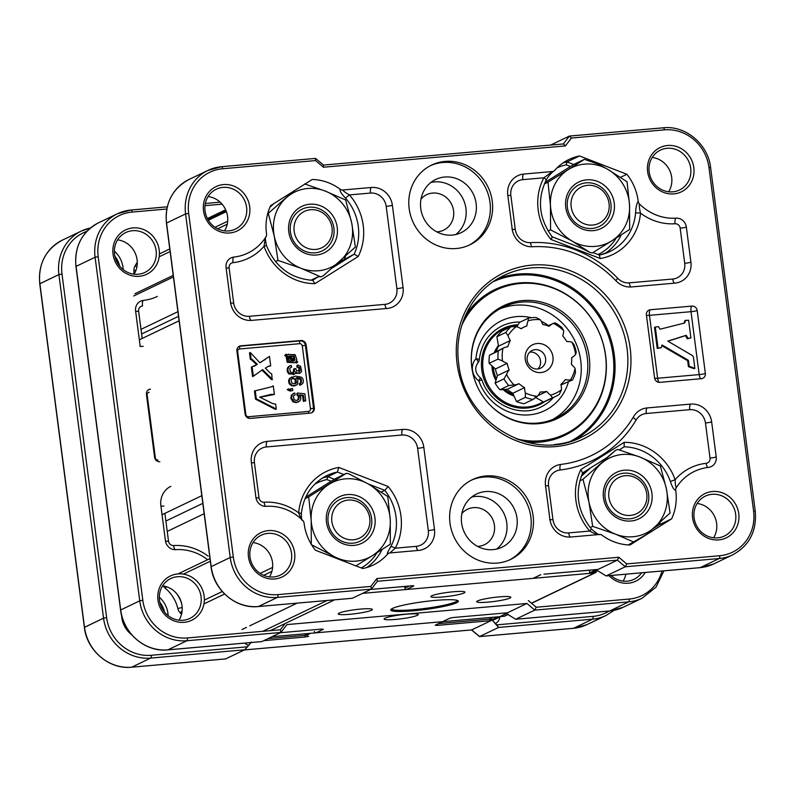 <?xml version="1.0" encoding="UTF-8"?>
<svg xmlns="http://www.w3.org/2000/svg" width="795" height="795" viewBox="0 0 795 795"><rect width="100%" height="100%" fill="white"/><g stroke="black" fill="none" stroke-linecap="round" stroke-linejoin="round"><path stroke-width="1.19" d="M248.626 645.272L244.691 649.793L225.661 658.906L131.712 667.184A44.222 41.39 -115.6 0 1 84.499 627.285L39.879 283.696A44.222 41.39 -115.6 0 1 62.328 240.15L81.358 231.037A44.222 41.39 64.4 0 0 58.91 274.583L39.75 283.805C38.14 263.861 45.663 249.302 62.328 240.15L81.358 231.037A44.222 41.39 64.4 0 0 58.91 274.583L39.879 283.696A44.222 41.39 -115.6 0 1 62.328 240.15C45.663 249.302 38.14 263.861 39.75 283.805L84.379 627.394L39.879 283.696L84.379 627.394L103.539 618.172A44.222 41.39 64.4 0 0 150.742 658.071L131.712 667.184A44.222 41.39 -115.6 0 1 84.499 627.285L103.539 618.172L58.91 274.583L62 274.007L58.91 274.583L103.539 618.172A44.222 41.39 64.4 0 0 150.742 658.071L131.712 667.184A2.455 0.815 -95 0 1 131.612 667.204A2.455 0.815 -95 0 0 131.712 667.184L225.661 658.906L244.691 649.793L150.742 658.071A2.455 0.815 85 0 0 151.209 655.279A2.455 0.815 85 0 1 150.742 658.071L244.691 649.793L247.464 646.802L151.209 655.279A41.767 39.094 64.4 0 1 106.619 617.596L62 274.007A41.767 39.094 64.4 0 1 86.854 231.365A41.767 39.094 64.4 0 0 62 274.007L106.619 617.596L103.539 618.172L106.619 617.596A41.767 39.094 64.4 0 0 151.209 655.279L247.464 646.802L251.409 642.052L248.626 645.272A8.844 8.278 64.4 0 1 244.701 643.105A8.844 8.278 64.4 0 0 248.626 645.272M123.016 267.408A24.566 22.995 64.4 0 0 114.381 251.19A24.566 22.995 64.4 0 1 123.016 267.408A24.566 22.995 64.4 0 1 123.205 269.624A24.566 22.995 64.4 0 0 123.016 267.408M167.954 613.422A24.566 22.995 64.4 0 0 159.318 597.204A24.566 22.995 64.4 0 1 167.954 613.422A24.566 22.995 64.4 0 1 168.142 615.638A24.566 22.995 64.4 0 0 167.954 613.422M121.605 615.499A24.566 22.995 64.4 0 0 131.602 634.678A24.566 22.995 64.4 0 1 121.605 615.499M612.259 576.544A24.566 22.995 64.4 0 0 612.19 575.401A24.566 22.995 64.4 0 1 612.259 576.544M506.445 613.531L493.427 619.762A4.909 4.601 64.4 0 0 494.917 619.355A4.909 4.601 64.4 0 1 493.427 619.762L492.761 619.822L493.427 619.762A3.935 1.302 85 0 0 492.801 620.806L492.761 619.822L499.32 616.681L491.986 620.199L492.761 619.822L492.801 620.806L496.766 624.85L593.02 616.383A41.767 39.094 64.4 0 0 609.169 611.027A41.767 39.094 64.4 0 1 593.02 616.383L496.766 624.85L498.604 627.444L479.484 636.586L573.424 628.318L586.958 624.622L605.999 615.509L614.068 610.341L605.999 615.509A44.222 41.39 64.4 0 1 592.553 619.176L498.604 627.444L479.484 636.586L471.544 629.938L479.484 636.586L573.424 628.318A2.455 0.815 -95 0 0 573.523 628.288L592.553 619.176A2.455 0.815 -95 0 0 593.02 616.383A2.455 0.815 -95 0 1 592.553 619.176A44.222 41.39 64.4 0 0 605.999 615.509L586.958 624.622L573.424 628.318A2.455 0.815 -95 0 0 573.523 628.288A44.222 41.39 -115.6 0 0 586.958 624.622A44.222 41.39 -115.6 0 1 573.523 628.288L592.553 619.176L498.604 627.444L492.801 620.806A3.935 1.302 85 0 1 493.427 619.762L499.985 616.632A4.909 4.601 64.4 0 0 501.476 616.224A4.909 4.601 -115.6 0 1 499.985 616.632L499.32 616.681L499.985 616.632A4.909 4.601 64.4 0 0 501.476 616.224M491.986 620.199L471.703 629.908L244.443 649.913L471.614 629.938L491.181 620.587L489.65 620.766L489.929 619.096L490.694 618.977L491.181 620.587L489.65 620.766L489.929 619.096L491.857 619.683L497.829 616.821L491.857 619.683A1.471 1.381 64.4 0 0 491.986 620.199L491.181 620.587L490.694 618.977L491.857 619.683A1.471 1.381 64.4 0 0 491.986 620.199M442.994 621.561A1.471 1.381 -115.6 0 1 442.547 621.68A1.471 1.381 64.4 0 0 442.994 621.561A1.471 1.381 -115.6 0 1 442.547 621.68L435.213 625.198A1.471 1.381 -115.6 0 0 435.66 625.069L442.785 621.66L435.66 625.069A1.471 1.381 -115.6 0 1 435.213 625.198L437.051 625.397L437.369 624.254L437.051 625.397L435.213 625.198L442.547 621.68L316.022 632.82A1.471 1.381 -115.6 0 1 314.442 631.449A1.471 1.381 64.4 0 0 316.022 632.82A1.471 1.381 -115.6 0 1 314.442 631.449M119.588 266.037A22.111 20.7 64.4 0 0 114.907 256.258A22.111 20.7 64.4 0 1 119.588 266.037M164.525 612.051A22.111 20.7 64.4 0 0 159.845 602.272A22.111 20.7 64.4 0 1 164.525 612.051M305.26 635.354L310.567 633.307L307.109 634.957A1.471 1.381 64.4 0 0 308.689 636.338L304.982 637.024L305.26 635.354L307.109 634.957A1.471 1.381 64.4 0 0 308.689 636.338L304.982 637.024L305.26 635.354A28.004 26.215 -115.6 0 0 305.071 633.784A28.004 26.215 -115.6 0 1 305.26 635.354L268.014 638.624L305.26 635.354M509.933 598.069A17.202 2.007 172.6 0 0 510.678 597.065A17.202 2.007 172.6 0 0 493.516 597.502A17.202 2.007 172.6 0 0 476.811 601.457A17.202 2.007 172.6 0 0 490.147 601.934A17.202 2.007 172.6 0 0 509.933 598.069A17.202 2.007 172.6 0 0 510.678 597.065A17.202 2.007 172.6 0 0 493.516 597.502A17.202 2.007 172.6 0 0 476.811 601.457A17.202 2.007 172.6 0 0 490.147 601.934A17.202 2.007 172.6 0 0 509.933 598.069M417.286 615.37A17.202 2.007 172.6 0 0 418.031 614.366A17.202 2.007 172.6 0 0 400.869 614.803A17.202 2.007 172.6 0 0 384.164 618.758A17.202 2.007 172.6 0 0 397.5 619.235A17.202 2.007 172.6 0 0 417.286 615.37A17.202 2.007 172.6 0 0 418.031 614.366A17.202 2.007 172.6 0 0 400.869 614.803A17.202 2.007 172.6 0 0 384.164 618.758A17.202 2.007 172.6 0 0 397.5 619.235A17.202 2.007 172.6 0 0 417.286 615.37M464.081 592.961A17.202 2.007 172.6 0 0 464.837 591.957A17.202 2.007 172.6 0 0 447.665 592.394A17.202 2.007 172.6 0 0 430.96 596.349A17.202 2.007 172.6 0 0 444.306 596.826A17.202 2.007 172.6 0 0 464.081 592.961A17.202 2.007 172.6 0 0 464.837 591.957A17.202 2.007 172.6 0 0 447.665 592.394A17.202 2.007 172.6 0 0 430.96 596.349A17.202 2.007 172.6 0 0 444.306 596.826A17.202 2.007 172.6 0 0 464.081 592.961M371.434 610.262A17.202 2.007 172.6 0 0 372.179 609.258A17.202 2.007 172.6 0 0 355.017 609.695A17.202 2.007 172.6 0 0 338.312 613.651A17.202 2.007 172.6 0 0 351.648 614.128A17.202 2.007 172.6 0 0 371.434 610.262A17.202 2.007 172.6 0 0 372.179 609.258A17.202 2.007 172.6 0 0 355.017 609.695A17.202 2.007 172.6 0 0 338.312 613.651A17.202 2.007 172.6 0 0 351.648 614.128A17.202 2.007 172.6 0 0 371.434 610.262M504.159 616.264L272.059 636.696L504.159 616.264A2.455 2.296 -115.6 0 0 504.904 616.055A2.455 2.296 -115.6 0 1 504.159 616.264L508.243 614.306L504.159 616.264M594.64 572.937L362.54 593.368L594.64 572.937L531.438 603.196L594.64 572.937A2.455 2.296 -115.6 0 0 595.385 572.728A2.455 2.296 -115.6 0 1 594.64 572.937M596.648 570.8A2.455 2.296 -115.6 0 1 595.385 572.728A2.455 2.296 -115.6 0 0 596.648 570.8A9.838 9.212 64.4 0 1 596.657 570.641A9.838 9.212 64.4 0 0 596.648 570.8M543.015 401.823A41.38 38.726 -115.6 0 1 483.052 369.665A41.38 38.726 -115.6 0 1 516.641 325.493A41.38 38.726 -115.6 0 1 517.485 325.423M545.012 401.445A42.224 39.521 -115.6 0 1 484.304 380.01A42.224 39.521 -115.6 0 1 516.064 324.877A42.224 39.521 -115.6 0 1 517.873 324.757M628.348 544.933L646.265 534.638L670.076 513.014L666.409 488.925L660.367 465.969L639.776 456.986L617.745 449.423L615.529 450.358L582.964 479.325L589.006 502.281L592.682 526.37L590.188 527.562M634.102 542.18L615.648 534.22A41.767 39.094 64.4 0 0 654.345 527.542A41.767 39.094 64.4 0 0 666.409 488.925A41.767 39.094 64.4 0 0 639.776 456.986A41.767 39.094 64.4 0 0 601.07 463.664A41.767 39.094 64.4 0 0 589.006 502.281A41.767 39.094 64.4 0 0 615.648 534.22L592.682 526.37M582.964 479.325L579.803 480.846M293.911 190.85L268.263 213.358L274.305 236.304L277.972 260.392L275.477 261.585M310.944 280.247L318.318 276.72L320.763 276.859L323.187 275.835L355.375 247.036L351.698 222.948L345.656 200.002L325.066 191.009A41.767 39.094 64.4 0 0 286.369 197.687A41.767 39.094 64.4 0 0 274.305 236.304A41.767 39.094 64.4 0 0 300.937 268.243L277.972 260.392M320.763 276.859L300.937 268.243A41.767 39.094 64.4 0 0 339.634 261.565A41.767 39.094 64.4 0 0 351.698 222.948A41.767 39.094 64.4 0 0 325.066 191.009L304.704 183.963M318.934 210.943A20.153 18.861 64.4 0 0 294.438 232.796A20.153 18.861 64.4 0 0 325.96 244.989A20.153 18.861 64.4 0 0 318.934 210.943M318.845 208.628A23.154 21.664 64.4 0 0 290.712 233.73A23.154 21.664 64.4 0 0 326.924 247.732A23.154 21.664 64.4 0 0 318.845 208.628M340.18 189.25A3.935 3.677 64.4 0 0 342.744 189.995C343.42 191.128 345.636 192.768 349.393 194.914L345.447 198.054C341.313 193.692 339.564 190.75 340.18 189.25A50.363 47.143 64.4 0 0 312.236 179.491L270.628 205.637A50.363 47.143 64.4 0 0 266.554 234.137A3.935 3.677 64.4 0 1 266.027 236.751A49.131 45.991 -115.6 0 1 247.821 253.098A49.131 45.991 -115.6 0 1 233.849 257.083A4.909 1.64 83.7 0 0 233.014 262.658A54.05 50.592 64.4 0 0 264.029 246.261A54.299 50.82 64.4 0 0 314.949 283.666L312.723 280.327C290.791 278.697 275.378 267.11 266.484 245.546C265.311 240.03 265.083 237.178 265.769 236.98M338.451 262.618L354.123 254.221L358.267 256.437A54.299 50.82 64.4 0 0 349.393 194.914L370.46 193.056A4.909 1.63 -95 0 1 371.394 187.471L342.744 189.995M589.811 252.363L592.235 252.969L611.703 240.885A41.767 39.094 64.4 0 0 629.541 205.03A41.767 39.094 64.4 0 0 607.827 169.395A41.767 39.094 64.4 0 0 568.286 169.603L547.984 182.184L550.458 205.458A41.767 39.094 64.4 0 0 572.171 241.094L589.811 252.363L580.589 247.772L552.157 236.801C538.97 218.575 536.943 199.714 546.105 180.236L546.105 180.236A3.935 1.143 -152 0 0 543.879 177.792L552.386 171.541A3.935 3.677 64.4 0 0 554.701 170.359A50.363 47.143 64.4 0 1 569.031 159.447A50.363 47.143 64.4 0 1 579.505 155.959L567.024 161.932L566.169 164.823A47.909 44.838 64.4 0 0 556.967 167.944M551.859 236.811C552.485 236.662 552.197 237.546 550.995 239.474L600.334 258.544A54.299 50.82 64.4 0 0 640.502 213.12A54.05 50.592 64.4 0 0 675.015 223.753A4.909 1.62 -93.8 0 1 676.048 218.158A49.131 45.991 -115.6 0 1 639.379 203.888C639.14 206.054 639.518 209.135 640.502 213.12A3.935 0.735 4.9 0 0 635.543 213.179C635.861 207.396 636.745 203.47 638.186 201.423A3.935 3.677 64.4 0 0 639.379 203.888M599.48 255.076A50.363 47.143 64.4 0 0 609.715 251.637L599.559 255.106L592.921 252.542M599.241 255.125L600.334 258.544M346.282 473.323L308.689 496.935L311.173 520.198L311.282 544.595L332.876 555.844A41.767 39.094 64.4 0 0 372.418 555.625L390.355 544.178L390.256 519.781L387.771 496.517L368.542 484.135L348.896 473.83L346.282 473.323L334.516 479.147L305.717 497.173M381.272 492.045L384.79 490.366L388.149 486.51L338.819 467.44A54.299 50.82 64.4 0 0 298.652 512.855A3.935 0.735 4.9 0 1 301.315 513.789L301.315 513.789A3.935 0.735 4.9 0 1 301.116 513.997M334.367 479.246L327.739 476.682L337.408 472.051L338.819 467.44M265.361 237.785L264.029 246.261L266.484 245.546M306.154 344.951A4.909 4.601 64.4 0 0 300.917 340.518L240.895 345.805A4.909 4.601 64.4 0 0 236.91 351.042L245.079 413.957A4.909 4.601 64.4 0 0 250.326 418.389L310.338 413.102A4.909 4.601 64.4 0 0 314.333 407.865L306.154 344.951L305.379 345.328A4.909 4.601 64.4 0 0 300.132 340.886L300.917 340.518M620.557 177.305L626.887 174.274L579.505 155.959M638.186 201.423A50.363 47.143 64.4 0 0 626.887 174.274M538.503 423.685A62.487 58.492 64.4 0 0 588.986 355.266A62.487 58.492 64.4 0 0 519.284 300.967A62.487 58.492 64.4 0 0 472.657 372.378A62.487 58.492 64.4 0 0 486.252 400.779A62.487 58.492 64.4 0 0 538.503 423.685M461.806 325.334A79.848 74.73 -115.6 0 1 496.03 290.125A79.848 74.73 -115.6 0 1 520.298 283.497A79.848 74.73 -115.6 0 1 602.749 342.416A79.848 74.73 -115.6 0 1 564.997 434.149A79.848 74.73 -115.6 0 1 516.114 438.731M545.917 180.405A3.935 1.143 -152 0 0 546.105 180.236C549.067 174.622 553.509 171.273 553.678 171.163M552.386 171.541L523.736 174.065A19.656 18.394 64.4 0 0 517.764 175.695A19.656 18.394 64.4 0 0 507.786 195.043L512.199 228.98A19.656 18.394 64.4 0 0 532.62 246.748A110.555 103.479 -115.6 0 1 616.095 280.913A19.656 18.394 64.4 0 0 631.488 286.945L674.955 283.119A19.656 18.394 64.4 0 0 680.927 281.49A19.656 18.394 64.4 0 0 690.905 262.131L686.343 227.032A9.828 9.202 64.4 0 0 676.048 218.158M683.919 323.187L684.942 320.574L688.619 320.226L690.915 337.895L688.092 338.402L686.214 335.281L667.78 341.115L692.087 355.365A2.693 2.524 -115.6 0 1 693.449 357.452L694.87 368.343L689.215 366.266L688.5 360.771A0.855 0.795 64.4 0 0 688.063 360.115L662.016 344.96L661.192 347.773L658.012 348.051L655.279 327.023L658.449 326.646L659.969 329.229L684.624 323.009L685.727 320.196M690.915 337.895L687.307 338.779L685.439 335.659L667.919 341.194M694.87 368.343L694.085 368.711L688.43 366.644L687.715 361.149A0.855 0.795 64.4 0 0 687.287 360.493L661.808 345.666M661.192 347.773L657.226 348.429L654.504 327.401L655.279 327.023M294.766 392.978L295.154 394.797L293.355 395.91L294.13 399.805L296.644 400.471L298.781 399.438L299.317 397.162L298.761 395.672A3.021 2.832 64.4 0 0 297.668 394.688L297.658 393.038L304.803 393.803L305.717 400.869L304.127 401.008L303.392 395.334L299.645 394.886A4.75 4.442 -115.6 0 1 300.023 400.75L296.247 402.677L292.928 401.833L290.791 398.245L291.417 394.996L294.766 392.978L293.305 393.535M297.459 400.312L298.542 397.54L297.976 396.049A3.021 2.832 64.4 0 0 296.893 395.065L296.883 393.416L297.658 393.038M305.717 400.869L303.352 401.376L302.607 395.711L300.043 395.403M292.769 390.544L290.096 391.08L287.204 389.699L288.635 388.775A1.699 1.59 64.4 0 0 289.42 389.53L290.751 389.709L290.622 388.715L292.51 388.546L292.769 390.544L290.881 390.703L287.989 389.321L288.635 388.775M289.917 389.679L290.622 388.715M296.336 385.227L293.892 386.032L291.447 385.664L289.559 384.224C288.267 382.087 288.327 380.109 289.748 378.301L295.392 376.105L301.305 377.128C303.372 378.867 303.859 380.954 302.786 383.389L300.48 384.889L300.122 383.17L301.454 382.385L301.305 379.155L299.467 378.003L296.267 377.784A4.064 3.796 -115.6 0 1 297.827 379.205L297.678 384.154L296.336 385.227L292.222 385.287L290.344 383.856C289.042 381.709 289.102 379.732 290.533 377.923L291.894 376.939M299.695 385.267L301.414 384.571L299.695 385.267L299.337 383.538L301.454 382.385L300.679 382.753L300.53 379.523L296.793 378.112M294.16 374.147L288.873 373.948C287.015 371.951 286.677 369.774 287.86 367.419A4.402 4.124 -115.6 0 1 289.4 366.097L290.175 365.72A4.402 4.124 -115.6 0 1 291.209 365.402L291.656 367.121L290.523 367.608M293.087 372.726L293.713 368.959L295.978 368.651A3.597 3.369 64.4 0 0 296.813 370.897L300.073 370.848L299.626 367.479L297.678 366.773L297.747 364.994L300.53 366.227L301.623 371.146A3.697 3.458 -115.6 0 1 300.51 372.756L299.119 373.511M298.95 371.583L298.841 367.856L296.903 367.141L296.972 365.372L297.747 364.994M299.735 373.133L296.386 373.451A3.409 3.19 -115.6 0 1 295.581 372.805M287.263 354.948A4.402 4.124 -115.6 0 1 287.87 354.54L295.094 354.649L296.764 359.37A7.165 6.708 -115.6 0 1 296.336 360.851L297.648 361.705L297.121 362.689L295.71 361.765A5.744 5.376 -115.6 0 1 294.379 362.729L287.194 362.311L286.121 356.418L284.739 355.504L286.061 354.163L287.492 355.097A4.402 4.124 -115.6 0 1 288.645 354.173L287.979 354.491M297.121 362.689L296.346 363.067L295.134 362.262M276.302 409.057L275.517 409.425L255.503 399.14L254.45 391.021L270.866 386.956A8.129 7.612 64.4 0 0 272.317 386.45A8.129 7.612 64.4 0 0 273.291 385.883L274.404 394.439L271.393 394.32L259.677 397.152L272.764 403.602L275.656 404.118L276.302 409.057L256.288 398.762L255.235 390.653M271.92 386.618A8.129 7.612 64.4 0 0 272.516 386.251L273.291 385.883M274.404 394.439L259.925 397.271M259.876 362.759L269.455 356.379L270.697 365.889L268.849 366.088A12.65 11.845 64.4 0 0 268.601 366.197A12.65 11.845 64.4 0 0 267.368 366.892L265.311 368.125L270.141 372.915A4.124 3.856 64.4 0 0 271.741 373.938L272.099 379.175A23.045 21.564 64.4 0 0 270.28 377.208L262.648 369.635L253.357 376.204L252.124 366.743L257.361 364.388L253.118 360.254A7.543 7.056 64.4 0 0 252.104 359.39A4.81 4.502 64.4 0 0 251.111 358.942L250.276 352.503L259.945 362.828L269.455 356.379M270.697 365.889L268.074 366.455M272.476 379.642L271.314 379.543A23.045 21.564 64.4 0 0 269.495 377.575L261.943 370.092M253.357 376.204L252.581 376.572L251.349 367.111L252.124 366.743M253.923 366.406L256.586 364.756L252.343 360.632A7.543 7.056 64.4 0 0 251.329 359.767A4.81 4.502 64.4 0 0 250.336 359.32L249.501 352.881L250.276 352.503M659.82 382.345L701.369 378.688A4.909 4.601 64.4 0 0 705.354 373.441L697.185 310.527A4.909 4.601 64.4 0 0 691.938 306.095L650.389 309.752A4.909 4.601 64.4 0 0 646.405 314.999L654.573 377.913A4.909 4.601 64.4 0 0 659.82 382.345M550.607 145.068L569.339 136.094L563.377 143.935L323.476 165.072L563.357 143.955M409.286 586.034L404.923 588.121A1.471 1.381 64.4 0 0 406.503 589.493L533.028 578.363A1.471 1.381 64.4 0 0 533.475 578.233L540.809 574.725A1.471 1.381 -115.6 0 1 540.361 574.845L540.809 574.725M258.186 606.545A2.455 0.815 -95 0 0 258.286 606.555A2.455 0.815 -95 0 0 258.385 606.525L352.334 598.257L371.364 589.145L370.877 586.432L376.86 578.561L377.347 581.274M596.787 570.184L606.128 575.928L625.277 566.785L719.227 558.517A2.455 0.815 -95 0 0 719.694 555.725A41.767 39.094 64.4 0 0 753.59 511.135L708.971 167.546L710.621 167.606L755.25 511.195L753.59 511.135M596.558 569.548L589.671 572.837A1.471 1.381 64.4 0 0 589.801 573.364L617.417 560.137L625.277 566.785L626.698 563.913L719.694 555.725M589.801 573.364L590.466 573.304A4.909 4.601 -115.6 0 0 591.957 572.897L597.333 570.323M411.88 585.796L413.837 585.985L406.503 589.493M298.632 401.892L297.032 402.31L293.703 401.465L291.576 397.878L292.202 394.618L293.683 393.326M287.989 389.321L287.204 389.699M295.184 383.727L295.154 379.295L292.928 378.659A4.124 3.866 64.4 0 0 292.063 378.837M293.703 378.281A4.124 3.866 64.4 0 0 292.103 378.808A2.912 2.723 64.4 0 0 291.05 379.98L291.924 383.289L295.601 383.558L296.446 382.902L295.929 378.917L292.928 378.659M294.488 368.582L294.359 371.861L292.56 372.815L290.443 372.139L289.748 368.323L290.891 367.419M300.51 372.756L297.171 373.074A3.409 3.19 -115.6 0 1 295.839 371.712A3.369 3.16 -115.6 0 1 294.935 373.769L289.658 373.571C287.79 371.573 287.452 369.397 288.635 367.052A4.402 4.124 -115.6 0 1 290.175 365.72M293.405 361.159L287.939 357.591M294.995 359.976L294.18 355.991L289.002 356.071L294.995 359.976M293.266 361.208A4.979 4.661 64.4 0 0 294.19 360.781L288.237 356.905L289.112 360.801L293.266 361.208M294.379 362.729L287.969 361.934L286.896 356.041L285.514 355.136L286.061 354.163M286.896 356.041L286.121 356.418M285.514 355.136L284.739 355.504M294.21 360.354L293.395 356.369L288.217 356.448M294.19 360.781L293.425 361.149M271.393 394.32L270.608 394.688M256.288 398.762L255.503 399.14M264.964 359.728L264.188 360.105M251.111 358.942L250.336 359.32M697.155 503.474A22.111 20.7 -115.6 0 1 716.623 523.358A22.111 20.7 -115.6 0 1 713.582 537.788M658.012 348.051L657.226 348.429M689.215 366.266L688.43 366.644M686.214 335.281L685.439 335.659M688.092 338.402L687.307 338.779M389.878 552.942L418.528 550.418A19.656 18.394 64.4 0 0 424.5 548.788A19.656 18.394 64.4 0 0 434.477 529.44L423.795 447.168A19.656 18.394 64.4 0 0 402.817 429.439L267.319 441.364A19.656 18.394 64.4 0 0 261.346 442.994A19.656 18.394 64.4 0 0 251.369 462.352L255.92 497.451A9.828 9.202 64.4 0 0 266.226 506.326A49.131 45.991 -115.6 0 1 302.885 520.596A3.935 3.677 64.4 0 1 304.078 523.06A50.363 47.143 64.4 0 0 315.386 550.21L362.768 568.524A50.363 47.143 64.4 0 0 373.243 565.036A50.363 47.143 64.4 0 0 387.572 554.125A3.935 3.677 64.4 0 1 389.878 552.942L395.274 548.182A3.935 1.143 -152 0 0 390.743 546.771A50.363 47.143 64.4 0 0 384.79 490.366L368.264 483.976M387.572 554.125C386.758 554.165 387.811 551.71 390.743 546.771M233.849 257.083A9.828 9.202 64.4 0 0 231.057 257.878A9.828 9.202 64.4 0 0 226.068 267.557L230.63 302.656A19.656 18.394 64.4 0 0 251.608 320.385L387.105 308.46A19.656 18.394 64.4 0 0 393.078 306.83A19.656 18.394 64.4 0 0 403.055 287.472L392.372 205.209A19.656 18.394 64.4 0 0 371.394 187.471M708.047 467.44A4.909 1.64 -96.3 0 1 706.129 463.316A54.05 50.592 64.4 0 0 675.124 479.713C675.194 483.807 675.561 486.47 676.247 487.733A49.131 45.991 -115.6 0 1 694.442 471.385A49.131 45.991 -115.6 0 1 708.415 467.4A9.828 9.202 64.4 0 0 711.217 466.605A9.828 9.202 64.4 0 0 716.206 456.926L711.644 421.827A19.656 18.394 64.4 0 0 690.666 404.099L647.2 407.924A19.656 18.394 64.4 0 0 641.227 409.554A19.656 18.394 64.4 0 0 633.704 416.5A110.555 103.479 -115.6 0 1 591.361 455.575A110.555 103.479 -115.6 0 1 560.882 464.419A19.656 18.394 64.4 0 0 555.466 465.989A19.656 18.394 64.4 0 0 545.489 485.347L549.902 519.274A19.656 18.394 64.4 0 0 570.88 537.013L599.529 534.488A3.935 3.677 64.4 0 1 602.093 535.234A50.363 47.143 64.4 0 0 630.028 544.992L671.636 518.847A50.363 47.143 64.4 0 0 675.71 490.346C673.961 489.968 672.182 487.017 670.384 481.492A50.363 47.143 64.4 0 0 624.145 446.81L619.245 449.891L624.135 446.81L624.204 442.318L580.877 469.537A54.299 50.82 64.4 0 0 589.761 531.06L591.47 529.072C577.468 511.513 574.556 492.731 582.735 472.747L582.576 472.926M653.162 528.596L659.154 524.819L671.636 518.847M584.375 159.348L568.286 169.603A41.767 39.094 64.4 0 0 550.458 205.458L550.567 229.854L572.171 241.094A41.767 39.094 64.4 0 0 611.703 240.885L629.65 229.437L629.541 205.03L627.056 181.767L607.827 169.395L598.138 164.068L584.375 159.348L573.801 164.406L545.012 182.433M430.483 165.638A44.222 41.39 -115.6 0 1 485.775 188.177A44.222 41.39 -115.6 0 1 468.662 245.377M456.36 248.517A44.222 41.39 -115.6 0 1 410.697 215.882A44.222 41.39 -115.6 0 1 431.606 165.082A44.222 41.39 -115.6 0 1 488.041 187.093A44.222 41.39 -115.6 0 1 469.805 244.85A44.222 41.39 -115.6 0 1 456.36 248.517M486.172 400.67A61.414 57.488 64.4 0 0 537.43 423.079A61.414 57.488 64.4 0 0 556.103 417.981A61.414 57.488 64.4 0 0 581.423 337.756A61.414 57.488 64.4 0 0 503.046 307.188A61.414 57.488 64.4 0 0 472.687 372.517M552.773 419.442A61.414 57.488 64.4 0 0 574.874 340.896A61.414 57.488 64.4 0 0 499.826 308.867M452.216 235.082A29.485 27.596 -115.6 0 1 421.777 213.328A29.485 27.596 -115.6 0 1 435.71 179.461A29.485 27.596 -115.6 0 1 473.333 194.129A29.485 27.596 -115.6 0 1 461.18 232.637A29.485 27.596 -115.6 0 1 452.216 235.082M471.346 480.19A44.222 41.39 -115.6 0 1 526.628 502.728A44.222 41.39 -115.6 0 1 509.516 559.928M493.069 549.643A29.485 27.596 -115.6 0 1 462.63 527.88A29.485 27.596 -115.6 0 1 476.563 494.013A29.485 27.596 -115.6 0 1 514.186 508.681A29.485 27.596 -115.6 0 1 502.033 547.189A29.485 27.596 -115.6 0 1 493.069 549.643M497.213 563.069A44.222 41.39 -115.6 0 1 451.55 530.444A44.222 41.39 -115.6 0 1 472.459 479.633A44.222 41.39 -115.6 0 1 528.894 501.645A44.222 41.39 -115.6 0 1 510.658 559.402A44.222 41.39 -115.6 0 1 497.213 563.069M291.536 553.34A22.111 20.7 64.4 0 0 261.217 535.224A22.111 20.7 64.4 0 0 249.988 556.997A22.111 20.7 64.4 0 0 280.317 575.113A22.111 20.7 64.4 0 0 291.536 553.34M253.029 542.568A22.111 20.7 -115.6 0 1 272.506 562.453A22.111 20.7 -115.6 0 1 269.465 576.882M633.645 476.911A20.153 18.861 64.4 0 0 609.139 498.773A20.153 18.861 64.4 0 0 640.671 510.966A20.153 18.861 64.4 0 0 633.645 476.911M633.555 474.595A23.154 21.664 64.4 0 0 605.422 499.707A23.154 21.664 64.4 0 0 641.635 513.709A23.154 21.664 64.4 0 0 633.555 474.595M582.526 472.955L580.877 469.537M615.529 450.358L606.923 457.632L582.685 472.856L606.923 457.632M624.204 442.318A54.299 50.82 64.4 0 1 675.124 479.713L670.384 481.492M676.247 487.733A3.935 3.677 64.4 0 0 675.71 490.346M301.047 518.847L298.652 512.855A54.05 50.592 64.4 0 0 264.129 502.231A4.909 4.601 64.4 0 1 258.981 497.789L254.42 462.69A14.737 13.793 64.4 0 1 266.385 446.949L401.882 435.024A4.909 1.63 85 0 1 402.817 429.439M322.253 478.143A50.363 47.143 64.4 0 1 327.739 476.682L326.874 479.564A47.909 44.838 64.4 0 0 314.681 484.264M599.529 534.488C596.628 534.419 593.368 533.276 589.761 531.06L568.693 532.918A14.737 13.793 64.4 0 1 552.952 519.622L548.55 485.685A4.909 0.576 172.6 0 1 545.539 485.725M692.584 517.734A24.566 22.995 64.4 0 0 729.929 535.641A24.566 22.995 64.4 0 0 724.483 493.725A24.566 22.995 64.4 0 0 692.584 517.734M647.637 171.72A24.566 22.995 64.4 0 0 684.992 189.627A24.566 22.995 64.4 0 0 679.546 147.721A24.566 22.995 64.4 0 0 647.637 171.72M203.52 210.814A24.566 22.995 64.4 0 0 240.865 228.721A24.566 22.995 64.4 0 0 235.429 186.815A24.566 22.995 64.4 0 0 203.52 210.814M248.457 556.828A24.566 22.995 64.4 0 0 285.803 574.735A24.566 22.995 64.4 0 0 280.367 532.829A24.566 22.995 64.4 0 0 248.457 556.828M581.244 476.304L590.596 467.887M355.922 565.881L372.418 555.625A41.767 39.094 64.4 0 0 390.256 519.781A41.767 39.094 64.4 0 0 368.542 484.135A41.767 39.094 64.4 0 0 329.001 484.344A41.767 39.094 64.4 0 0 311.173 520.198A41.767 39.094 64.4 0 0 332.876 555.844L338.282 559.064M269.922 207.237L274.235 203.371M268.263 213.358L267.726 213.607M508.025 335.599L505.739 332.489A41.767 39.094 -115.6 0 1 510.976 326.765L502.112 331.008A41.767 39.094 64.4 0 0 496.885 336.722L498.535 346.153L510.31 340.518A17.868 16.725 -115.6 0 1 508.025 335.599A38.925 36.431 -115.6 0 1 516.263 326.606A17.868 16.725 -115.6 0 1 521.063 328.762A34.394 32.197 -115.6 0 1 524.233 327.003A34.394 32.197 -115.6 0 1 526.896 325.89A17.868 16.725 -115.6 0 1 528.119 320.753L528.357 318.179L519.503 322.422L516.79 326.765M561.012 384.929L572.539 379.94L570.462 379.96A17.868 16.725 -115.6 0 1 565.325 379.603A34.394 32.197 -115.6 0 1 560.892 384.442A17.868 16.725 -115.6 0 1 561.459 389.798L559.332 394.36A41.767 39.094 -115.6 0 1 555.566 396.447A41.767 39.094 -115.6 0 1 552.436 397.768L550.627 395.145A17.868 16.725 -115.6 0 1 546.731 391.438A34.394 32.197 -115.6 0 1 540.202 392.015A17.868 16.725 -115.6 0 1 537.35 396.317L532.978 399.478A41.767 39.094 -115.6 0 1 525.366 397.351L525.386 392.969A17.868 16.725 -115.6 0 1 524.561 387.642A34.394 32.197 -115.6 0 1 518.996 383.687A17.868 16.725 -115.6 0 1 514.057 384.919L508.75 385.555A41.767 39.094 -115.6 0 1 503.99 378.887L506.564 374.445A17.868 16.725 -115.6 0 1 509.197 369.983A34.394 32.197 -115.6 0 1 507.18 363.345A17.868 16.725 -115.6 0 1 502.48 360.94L497.998 359.092A41.767 39.094 -115.6 0 1 498.306 351.012L502.957 348.23A17.868 16.725 -115.6 0 1 503.175 348.13A17.868 16.725 -115.6 0 1 507.816 346.739A34.394 32.197 -115.6 0 1 510.31 340.518M534.965 397.073L543.581 402.012A41.767 39.094 64.4 0 0 546.712 400.69L555.566 396.447M503.175 348.13L489.442 355.256A41.767 39.094 64.4 0 0 489.144 363.335L495.414 368.979A34.394 32.197 64.4 0 0 497.422 375.628L495.126 383.13A41.767 39.094 64.4 0 0 499.896 389.788L507.22 389.321A34.394 32.197 64.4 0 0 512.795 393.277L516.511 401.594A41.767 39.094 64.4 0 0 524.114 403.721L532.978 399.478M498.535 346.153A34.394 32.197 64.4 0 0 496.338 351.4M528.119 320.753A38.925 36.431 -115.6 0 1 540.242 319.679A17.868 16.725 -115.6 0 1 542.756 324.489A34.394 32.197 -115.6 0 1 549.196 326.288A17.868 16.725 -115.6 0 1 553.34 323.346L548.063 325.871M528.357 318.179A41.767 39.094 -115.6 0 1 536.069 317.503L540.242 319.679M510.976 326.765L516.263 326.606M563.695 330.7A38.925 36.431 -115.6 0 0 553.34 323.346L555.268 322.869A41.767 39.094 -115.6 0 1 561.856 327.55L563.695 330.7A17.868 16.725 -115.6 0 1 562.731 335.907A34.394 32.197 -115.6 0 1 566.765 341.542A17.868 16.725 -115.6 0 1 571.893 342.168L573.881 344.354A41.767 39.094 -115.6 0 1 576.256 352.205L575.63 354.5A17.868 16.725 -115.6 0 1 571.645 357.671A34.394 32.197 -115.6 0 1 571.386 364.507A17.868 16.725 -115.6 0 1 575.103 368.413L575.481 372.597A41.767 39.094 -115.6 0 1 572.539 379.94M495.126 383.13L503.99 378.887M497.422 375.628L509.197 369.983M489.144 363.335L497.998 359.092M495.414 368.979L507.18 363.345M489.442 355.256L498.306 351.012M502.48 360.94A38.925 36.431 -115.6 0 1 502.957 348.23M514.057 384.919A38.925 36.431 -115.6 0 1 506.564 374.445M537.35 396.317A38.925 36.431 -115.6 0 1 525.386 392.969M499.896 389.788L508.75 385.555M507.22 389.321L518.996 383.687M516.511 401.594L525.366 397.351M512.795 393.277L524.561 387.642M543.581 402.012L552.436 397.768M537.927 395.662L546.731 391.438M571.893 342.168A38.925 36.431 -115.6 0 1 575.63 354.5M496.885 336.722L505.739 332.489M561.459 389.798A38.925 36.431 -115.6 0 1 550.627 395.145M575.103 368.413A38.925 36.431 -115.6 0 1 570.462 379.96M537.201 343.51A14.737 13.793 -115.6 0 1 552.028 364.229A14.737 13.793 -115.6 0 1 528.039 366.346A14.737 13.793 -115.6 0 1 537.201 343.51M537.649 368.999A9.828 9.202 -115.6 0 1 527.502 361.745A9.828 9.202 -115.6 0 1 532.143 350.456A9.828 9.202 -115.6 0 1 535.134 349.641A9.828 9.202 -115.6 0 1 545.281 356.895A9.828 9.202 -115.6 0 1 540.63 368.184A9.828 9.202 -115.6 0 1 537.649 368.999M529.798 352.106A9.828 9.202 -115.6 0 1 530.036 352.086A9.828 9.202 -115.6 0 1 539.636 357.899A9.828 9.202 -115.6 0 1 537.877 368.979M579.635 187.988A20.153 18.861 64.4 0 0 581.503 222.491A20.153 18.861 64.4 0 0 609.189 205.09A20.153 18.861 64.4 0 0 579.635 187.988M577.12 185.891A23.154 21.664 64.4 0 0 579.277 225.522A23.154 21.664 64.4 0 0 611.077 205.527A23.154 21.664 64.4 0 0 577.12 185.891M550.567 229.854L548.133 231.017M340.349 502.728A20.153 18.861 64.4 0 0 342.218 537.231A20.153 18.861 64.4 0 0 369.904 519.831A20.153 18.861 64.4 0 0 340.349 502.728M337.835 500.631A23.154 21.664 64.4 0 0 339.992 540.262A23.154 21.664 64.4 0 0 371.792 520.278A23.154 21.664 64.4 0 0 337.835 500.631M308.689 496.935L305.051 498.674M337.299 497.968A25.798 24.148 64.4 0 0 339.694 542.13A25.798 24.148 64.4 0 0 375.131 519.86A25.798 24.148 64.4 0 0 337.299 497.968M576.584 183.228A25.798 24.148 64.4 0 0 578.989 227.39A25.798 24.148 64.4 0 0 614.416 205.11A25.798 24.148 64.4 0 0 576.584 183.228M547.984 182.184L544.337 183.933M477.835 362.838A4.909 1.62 -137.8 0 0 478.014 362.709A4.909 1.62 -137.8 0 0 475.937 358.664A14.737 13.793 64.4 0 0 478.809 380.825L481.879 379.911C489.968 404.635 519.731 418.051 540.878 407.02A44.957 42.085 64.4 0 0 553.549 397.411M520.278 322.045A44.957 42.085 64.4 0 0 502.043 325.92C488.746 332.777 481.154 344.086 479.266 359.847L479.266 359.847A4.909 0.924 -174.9 0 0 475.937 358.664A49.876 46.676 64.4 0 1 531.388 317.722M568.435 381.898A49.876 46.676 64.4 0 1 524.909 415.01A49.876 46.676 64.4 0 1 478.809 380.825A4.909 0.875 -54.4 0 0 480.11 377.575C475.092 372.815 474.396 367.856 478.014 362.709A4.909 4.909 0 0 0 479.266 359.847M589.671 572.837A29.485 27.596 64.4 0 0 589.373 570.174M404.923 588.121A29.485 27.596 64.4 0 0 404.715 586.432M303.392 395.334L302.607 395.711M304.127 401.008L303.352 401.376M297.668 394.688L296.893 395.065M294.935 373.769L293.365 374.703M299.367 371.444L300.073 370.848L299.288 371.225M297.171 373.074L296.386 373.451M297.678 366.773L296.903 367.141M252.104 359.39L251.329 359.767M253.118 360.254L252.343 360.632M257.361 364.388L256.586 364.756M270.28 377.208L269.495 377.575M694.105 517.903A22.111 20.7 64.4 0 0 724.434 536.019A22.111 20.7 64.4 0 0 735.663 514.246A22.111 20.7 64.4 0 0 705.334 496.13A22.111 20.7 64.4 0 0 694.105 517.903M652.218 157.46A22.111 20.7 -115.6 0 1 671.686 177.345A22.111 20.7 -115.6 0 1 668.645 191.774M649.167 171.889A22.111 20.7 64.4 0 0 679.496 190.005A22.111 20.7 64.4 0 0 690.716 168.232A22.111 20.7 64.4 0 0 660.397 150.116A22.111 20.7 64.4 0 0 649.167 171.889M208.091 196.564A22.111 20.7 -115.6 0 1 227.569 216.439A22.111 20.7 -115.6 0 1 224.528 230.868M205.05 210.983A22.111 20.7 64.4 0 0 235.37 229.099A22.111 20.7 64.4 0 0 246.599 207.326A22.111 20.7 64.4 0 0 216.28 189.22A22.111 20.7 64.4 0 0 205.05 210.983M708.971 167.546A41.767 39.094 64.4 0 0 664.381 129.863L571.396 138.052L565.414 145.922L323.436 167.218L315.565 160.57L315.516 158.414L221.676 166.692M323.436 167.218L323.386 165.062M376.86 578.561L618.838 557.265L617.417 560.137L377.387 581.264M565.414 145.922L563.466 143.935M571.396 138.052L569.339 136.094M596.548 569.538L597.939 569.458A1.471 1.123 90.5 0 1 597.572 569.468M543.949 574.169L597.741 569.488M320.455 205.776A25.798 24.148 64.4 0 0 289.102 233.75A25.798 24.148 64.4 0 0 329.448 249.352A25.798 24.148 64.4 0 0 320.455 205.776M635.165 471.753A25.798 24.148 64.4 0 0 603.803 499.727A25.798 24.148 64.4 0 0 644.159 515.329A25.798 24.148 64.4 0 0 635.165 471.753M442.547 621.68L316.022 632.82L442.547 621.68L449.881 618.172L453.587 617.476L507.458 612.786L526.926 603.465L534.796 610.113L628.746 601.845A2.455 0.815 -95 0 0 629.213 599.052A41.767 39.094 64.4 0 0 662.026 571.009M499.985 616.632L507.458 612.786M167.695 649.863A2.455 0.815 -95 0 0 167.805 649.883A2.455 0.815 -95 0 0 167.904 649.853L261.853 641.575L280.883 632.462L280.397 629.759L285.117 623.548M506.306 613.511L515.647 619.255L534.796 610.113L536.218 607.241L629.213 599.052M280.327 632.731L321.518 629.103L323.356 629.312L316.022 632.82M625.864 574.189A22.111 20.7 -115.6 0 1 623.101 581.115M150.414 389.123A4.909 4.601 64.4 0 0 146.429 394.37L154.598 457.284A4.909 4.601 64.4 0 0 159.845 461.716M157.34 296.426A49.131 45.991 -115.6 0 1 143.368 300.411A9.828 9.202 64.4 0 0 140.576 301.206A9.828 9.202 64.4 0 0 135.587 310.885L140.139 345.974M201.055 596.667A22.111 20.7 64.4 0 0 170.736 578.551A22.111 20.7 64.4 0 0 159.507 600.324A22.111 20.7 64.4 0 0 189.826 618.44A22.111 20.7 64.4 0 0 201.055 596.667M162.548 585.895A22.111 20.7 -115.6 0 1 182.025 605.78A22.111 20.7 -115.6 0 1 178.984 620.209M170.865 486.321A19.656 18.394 64.4 0 0 160.878 505.68L165.439 540.769A9.828 9.202 64.4 0 0 175.735 549.653A49.131 45.991 -115.6 0 1 207.644 559.72M609.069 575.669A24.566 22.995 64.4 0 0 645.202 572.489M113.039 254.142A24.566 22.995 64.4 0 0 150.384 272.049A24.566 22.995 64.4 0 0 144.938 230.143A24.566 22.995 64.4 0 0 113.039 254.142M157.976 600.155A24.566 22.995 64.4 0 0 195.322 618.063A24.566 22.995 64.4 0 0 189.886 576.146A24.566 22.995 64.4 0 0 157.976 600.155M611.037 575.5A22.111 20.7 64.4 0 0 633.953 579.336A22.111 20.7 64.4 0 0 641.595 572.807M117.61 239.881A22.111 20.7 -115.6 0 1 137.088 259.766A22.111 20.7 -115.6 0 1 134.037 274.196M114.569 254.311A22.111 20.7 64.4 0 0 144.889 272.427A22.111 20.7 64.4 0 0 156.118 250.654A22.111 20.7 64.4 0 0 125.789 232.537A22.111 20.7 64.4 0 0 114.569 254.311M180.157 612.846A70.258 65.766 64.4 0 0 181.518 614.257A70.258 65.766 64.4 0 1 180.157 612.846A8.844 8.278 64.4 0 1 177.851 608.572A35.864 33.569 64.4 0 0 165.221 588.181A8.844 8.278 64.4 0 1 163.313 586.004A8.844 8.278 64.4 0 0 165.221 588.181A3.935 0.606 -50.3 0 1 166.403 586.73A3.935 0.606 -50.3 0 0 165.221 588.181A35.864 33.569 64.4 0 1 177.851 608.572A8.844 8.278 64.4 0 0 180.157 612.846L182.095 611.017L180.157 612.846M133.828 274.166A35.864 33.569 64.4 0 0 133.928 270.419A8.844 8.278 64.4 0 1 135.09 265.838A8.844 8.278 64.4 0 0 133.928 270.419A3.935 0.596 -1.3 0 0 135.915 270.389A3.935 0.596 -1.3 0 1 133.928 270.419A35.864 33.569 64.4 0 1 133.828 274.166M137.277 262.36A70.258 65.766 64.4 0 0 135.09 265.838A3.935 1.173 30.3 0 0 136.899 266.842A3.935 1.173 30.3 0 1 135.09 265.838A70.258 65.766 64.4 0 1 137.277 262.36M499.896 616.98A8.367 7.831 64.4 0 0 499.836 617.308A3.935 0.815 8.6 0 1 499.409 617.208A3.935 0.815 8.6 0 0 499.836 617.308A8.844 8.278 64.4 0 1 495.235 623.568A8.844 8.278 64.4 0 0 499.836 617.308A8.367 7.831 64.4 0 1 499.896 616.98M181.538 603.216A39.8 37.256 64.4 0 0 177.394 594.551A39.8 37.256 64.4 0 1 181.538 603.216M479.574 636.556L471.703 629.908L479.574 636.556L573.523 628.288L479.574 636.556M437.051 625.397L489.65 620.766L437.051 625.397M438.741 623.598L489.929 619.096A28.004 26.215 -115.6 0 0 489.73 617.526A28.004 26.215 -115.6 0 1 489.929 619.096L438.741 623.598M491.618 617.367A29.485 27.596 -115.6 0 1 491.857 619.683A29.485 27.596 -115.6 0 0 491.618 617.367M182.174 607.44L177.851 608.572L182.174 607.44M306.95 633.625A29.485 27.596 -115.6 0 1 307.109 634.957A29.485 27.596 -115.6 0 0 306.95 633.625M263.791 640.651L304.982 637.024L263.791 640.651M90.431 227.996A44.222 41.39 64.4 0 0 81.358 231.037A44.222 41.39 64.4 0 1 90.431 227.996M455.565 601.875A33.161 3.866 172.6 0 0 457.284 600.513A33.161 3.866 172.6 0 1 455.565 601.875A33.161 3.866 172.6 0 1 413.867 609.666A33.161 3.866 172.6 0 0 455.565 601.875M391.557 609.049A33.161 3.866 172.6 0 0 413.867 609.666A33.161 3.866 172.6 0 1 391.557 609.049M456.608 602.769A34.145 3.985 172.6 0 0 417.872 602.511A34.145 3.985 172.6 0 0 399.09 611.494A34.145 3.985 172.6 0 0 456.608 602.769A34.145 3.985 172.6 0 0 417.872 602.511A34.145 3.985 172.6 0 0 399.09 611.494A34.145 3.985 172.6 0 0 456.608 602.769M334.635 599.827L270.28 630.644L334.635 599.827M327.113 600.493L262.757 631.309L327.113 600.493M297.141 603.137L249.7 625.854L297.141 603.137M246.44 627.414L241.988 629.541L246.44 627.414M271.88 571.386L263.662 575.322L271.88 571.386M224.597 594.024L203.937 603.922L224.597 594.024M272.606 567.421L260.114 573.404L272.606 567.421M222.252 591.53L204.345 600.106L222.252 591.53M210.337 561.23L183.416 574.119L210.337 561.23M209.989 558.597L178.001 573.92L209.989 558.597M204.166 513.709L167.238 531.398L204.166 513.709M202.814 503.354L165.887 521.033L202.814 503.354M201.821 495.673L162.061 514.713L201.821 495.673M179.104 320.783L139.344 339.823L179.104 320.783M177.921 311.68L140.993 329.359L177.921 311.68M173.419 276.968L133.719 295.978L173.419 276.968M173.211 275.388L134.882 293.743L173.211 275.388M227.241 224.2L217.621 228.801L227.241 224.2M170.11 251.548L159.179 256.785L170.11 251.548M227.688 221.239L215.038 227.291L227.688 221.239M169.782 248.964L159.407 253.923L169.782 248.964M226.138 210.894L207.952 219.609L226.138 210.894M495.573 379.861A31.691 29.663 -115.6 0 1 492.155 368.87A31.691 29.663 -115.6 0 1 491.936 366.555M494.341 352.354A31.691 29.663 -115.6 0 1 498.326 345.616M513.461 395.801A31.691 29.663 -115.6 0 1 503.702 390.136M496.13 378.112A30.707 28.739 -115.6 0 1 493.387 368.632A30.707 28.739 -115.6 0 1 493.278 367.658M495.991 351.569A30.707 28.739 -115.6 0 1 496.885 349.83M513.033 394.36A30.707 28.739 -115.6 0 1 505.382 389.898M312.594 280.317L318.318 276.72M314.949 283.666L358.267 256.437M332.658 267.706L354.123 254.221A50.363 47.143 64.4 0 0 345.447 198.054M344.016 474.605L337.408 472.051A50.363 47.143 64.4 0 0 326.934 475.529C311.918 483.3 303.372 496.05 301.315 513.789C301.444 518.35 301.752 520.536 302.239 520.357M609.715 251.637A50.363 47.143 64.4 0 0 635.543 213.179M604.756 253.655A50.363 47.143 64.4 0 0 621.283 234.823M523.736 174.065A4.909 1.63 85 0 0 522.812 179.65L543.879 177.792A54.299 50.82 64.4 0 0 550.995 239.474M573.652 164.495L567.024 161.932A50.363 47.143 64.4 0 0 563.019 162.925M248.447 416.719L308.47 411.432A2.455 2.296 64.4 0 0 310.457 408.809L302.289 345.904A2.455 2.296 64.4 0 0 299.665 343.688L239.653 348.965A2.455 2.296 64.4 0 0 237.655 351.589L245.834 414.503A2.455 2.296 64.4 0 0 248.447 416.719A2.455 0.815 -95 0 0 248.885 418.279M309.036 413.221A2.455 0.815 85 0 1 308.47 411.432M650.389 309.752A4.909 1.63 85 0 0 649.465 315.337L657.634 378.251L699.183 374.594L691.014 311.68L649.465 315.337A4.909 0.576 -7.4 0 1 646.454 315.377M311.431 412.863A4.909 4.601 64.4 0 0 313.548 408.233L310.457 408.809M245.834 414.503L245.188 414.543M314.333 407.865L313.548 408.233L305.379 345.328L302.289 345.904M237.655 351.589L236.989 351.638M239.653 348.965A2.455 0.815 85 0 1 240.12 346.173L300.132 340.886A2.455 0.815 -95 0 0 299.665 343.688M240.895 345.805L240.12 346.173A4.909 4.601 64.4 0 0 239.027 346.411M700.971 378.718A4.909 1.63 85 0 1 699.183 374.594A4.909 0.576 -7.4 0 0 705.354 373.441M654.643 378.291A4.909 0.576 -7.4 0 0 657.634 378.251A4.909 1.63 -95 0 0 659.363 382.355M697.185 310.527A4.909 0.576 -7.4 0 1 691.014 311.68A4.909 1.63 -95 0 1 691.938 306.095M755.121 511.304L755.25 511.195C756.86 531.139 749.337 545.698 732.672 554.85L713.642 563.963A44.222 41.39 -115.6 0 1 700.196 567.63A2.455 0.815 85 0 1 700.097 567.66A2.455 0.815 85 0 1 699.997 567.65M664.381 129.863A2.455 0.815 -95 0 0 663.388 127.796A2.455 0.815 -95 0 0 663.288 127.816L569.578 136.074M540.361 574.845L533.028 578.363M352.255 598.277L258.286 606.555C236.075 609.099 213.497 590.009 211.053 566.746L211.182 566.626A44.222 41.39 -115.6 0 0 258.385 606.525L277.415 597.413L371.364 589.145M596.926 570.204L590.466 573.304M411.999 585.786L370.808 589.403M412.933 585.746A1.471 1.381 64.4 0 0 413.837 585.985M554.304 444.554A89.666 83.932 64.4 0 0 581.562 437.111A89.666 83.932 64.4 0 0 618.54 319.988A89.666 83.932 64.4 0 0 504.109 275.358C472.628 289.847 453.468 326.954 458.705 363.534C464.151 422.393 532.57 463.197 581.562 437.111M457.055 363.484A92.131 86.228 64.4 0 0 597.105 430.632A92.131 86.228 64.4 0 0 576.693 273.47A92.131 86.228 64.4 0 0 457.055 363.484M293.703 401.465L292.928 401.833M290.881 390.703L290.096 391.08M290.344 383.856L289.559 384.224M296.446 382.902L295.67 383.279M288.635 367.052L287.86 367.419M289.658 373.571L288.873 373.948M287.969 361.934L287.194 362.311M294.18 355.991L293.395 356.369M688.063 360.115L687.287 360.493M688.5 360.771L687.715 361.149M659.154 524.819A50.363 47.143 64.4 0 0 660.307 522.146M344.454 258.852A50.363 47.143 64.4 0 0 345.596 256.179M270.777 206.462L270.062 206.909M233.014 262.658A4.909 4.601 64.4 0 0 229.119 267.895L233.68 302.994A14.737 13.793 64.4 0 0 249.421 316.291A4.909 1.63 -95 0 0 251.19 320.415M233.68 302.994A4.909 0.576 -7.4 0 1 230.371 302.875M229.119 267.895A4.909 0.576 -7.4 0 1 226.118 267.935M522.812 179.65A14.737 13.793 64.4 0 0 510.847 195.381L515.249 229.318A14.737 13.793 64.4 0 0 530.563 242.644A4.909 1.61 -93.2 0 0 532.402 246.808M674.548 283.149A4.909 1.63 85 0 1 672.759 279.025L629.302 282.851A14.737 13.793 64.4 0 1 617.755 278.329A115.464 108.07 64.4 0 0 530.563 242.644M672.759 279.025A14.737 13.793 64.4 0 0 684.724 263.284L680.172 228.185A4.909 4.601 64.4 0 0 675.015 223.753M570.442 166.473L566.169 164.823M598.029 254.519A47.909 44.838 64.4 0 0 616.234 238.033M430.88 182.472A29.485 27.596 -115.6 0 1 465.93 208.499A29.485 27.596 -115.6 0 1 455.793 234.515M421.012 198.989A19.656 18.394 -115.6 0 1 440.42 194.119A19.656 18.394 -115.6 0 1 453.577 210.804A19.656 18.394 -115.6 0 1 436.743 231.852M471.733 497.024A29.485 27.596 -115.6 0 1 506.783 523.06A29.485 27.596 -115.6 0 1 496.646 549.077M461.865 513.54A19.656 18.394 -115.6 0 1 481.273 508.681A19.656 18.394 -115.6 0 1 494.43 525.366A19.656 18.394 -115.6 0 1 477.596 546.404M418.13 550.458A4.909 1.63 -95 0 1 416.341 546.334L395.274 548.182A54.299 50.82 64.4 0 0 388.149 486.51M366.763 567.531A50.363 47.143 64.4 0 0 381.998 549.564M549.643 519.503A4.909 0.576 172.6 0 0 552.952 519.622M570.462 537.042A4.909 1.63 85 0 1 568.693 532.918M331.157 481.223L326.874 479.564M629.302 282.851A4.909 1.63 -95 0 0 631.081 286.975M706.129 463.316A4.909 4.601 64.4 0 0 710.024 458.079L705.463 422.98A14.737 13.793 64.4 0 0 689.732 409.683L646.275 413.509A14.737 13.793 64.4 0 0 636.149 419.949A115.464 108.07 64.4 0 1 560.097 469.994A14.737 13.793 64.4 0 0 548.55 485.685M510.847 195.381A4.909 0.576 -7.4 0 1 507.836 195.421M515.249 229.318A4.909 0.576 -7.4 0 1 511.94 229.208M617.755 278.329A4.909 0.566 -43.6 0 0 615.827 280.635M690.905 262.131A4.909 0.576 -7.4 0 1 684.724 263.284M686.343 227.032A4.909 0.576 -7.4 0 1 680.172 228.185M315.565 160.57L222.57 168.759A41.767 39.094 64.4 0 0 188.673 213.348L233.303 556.937A41.767 39.094 64.4 0 0 277.882 594.62L370.877 586.432M618.838 557.265L626.698 563.913M710.024 458.079A4.909 0.576 172.6 0 0 716.206 456.926M705.463 422.98A4.909 0.576 172.6 0 0 711.644 421.827M689.732 409.683A4.909 1.63 85 0 1 690.666 404.099M585.478 472.439L581.88 474.704M361.278 567.948A47.909 44.838 64.4 0 0 376.949 552.773M518.35 439.595A79.848 74.73 64.4 0 0 540.252 440.996A79.848 74.73 64.4 0 0 564.53 434.378A79.848 74.73 64.4 0 0 564.758 434.259M495.792 290.235A79.848 74.73 64.4 0 0 495.563 290.344A79.848 74.73 64.4 0 0 462.541 323.038M525.833 441.98A80.822 75.654 64.4 0 0 540.073 442.119A80.822 75.654 64.4 0 0 594.422 323.197A80.822 75.654 64.4 0 0 465.373 315.724M569.826 441.613A88.692 83.008 64.4 0 0 604.597 326.656A88.692 83.008 64.4 0 0 493.248 281.678M575.033 439.883A89.666 83.932 64.4 0 0 605.74 326.109A89.666 83.932 64.4 0 0 497.859 278.707M548.54 325.642A49.876 46.676 64.4 0 0 541.286 321.299M298.761 395.672L297.976 396.049M295.929 378.917L295.154 379.295M299.467 378.003L298.691 378.38M301.305 379.155L300.53 379.523M290.533 377.923L289.748 378.301M299.626 367.479L298.841 367.856M294.359 371.861L293.574 372.239M273.351 407.199L272.566 407.577M255.593 365.511L254.817 365.879M272.099 379.175L271.314 379.543M606.247 575.898L700.196 567.63L719.227 558.517A44.222 41.39 64.4 0 0 732.672 554.85M166.423 223.147L166.553 223.037A44.222 41.39 -115.6 0 1 189.001 179.491C172.346 188.654 164.813 203.202 166.423 223.147L211.053 566.746M188.673 213.348L185.583 213.925L166.553 223.037L211.182 566.626L230.212 557.514L233.303 556.937M222.57 168.759A2.455 0.815 -95 0 0 221.576 166.682A2.455 0.815 -95 0 0 221.477 166.712A44.222 41.39 64.4 0 0 208.042 170.378A44.222 41.39 64.4 0 0 185.583 213.925L230.212 557.514A44.222 41.39 64.4 0 0 277.415 597.413A2.455 0.815 -95 0 0 277.882 594.62M267.319 441.364A4.909 1.63 -95 0 0 266.385 446.949M251.419 462.73A4.909 0.576 172.6 0 0 254.42 462.69M416.341 546.334A14.737 13.793 64.4 0 0 428.306 530.593L417.623 448.32A14.737 13.793 64.4 0 0 401.882 435.024M417.623 448.32A4.909 0.576 172.6 0 0 423.795 447.168M255.98 497.829A4.909 0.576 172.6 0 0 258.981 497.789M428.306 530.593A4.909 0.576 172.6 0 0 434.477 529.44M265.769 506.345A4.909 1.62 86.2 0 1 264.129 502.231M249.421 316.291L384.919 304.366A14.737 13.793 64.4 0 0 396.884 288.625L386.191 206.362A14.737 13.793 64.4 0 0 370.46 193.056M403.055 287.472A4.909 0.576 -7.4 0 1 396.884 288.625M384.919 304.366A4.909 1.63 -95 0 0 386.698 308.49M392.372 205.209A4.909 0.576 -7.4 0 1 386.191 206.362M647.2 407.924A4.909 1.63 -95 0 0 646.275 413.509M633.406 416.997A4.909 1.461 -149.5 0 0 636.149 419.949M560.882 464.419A4.909 1.65 -96.9 0 0 560.097 469.994M596.667 569.528L544.068 574.159M149.172 392.293A2.455 2.296 64.4 0 0 147.174 394.916L155.343 457.831A2.455 2.296 64.4 0 0 157.967 460.047M155.343 457.831L154.707 457.87M147.174 394.916L146.499 394.956M149.639 389.5A4.909 4.601 64.4 0 0 148.546 389.739M205.329 203.48L220.155 202.168L205.319 203.5M167.268 206.849L131.195 210.019M261.774 641.605L167.805 649.883C145.594 652.427 123.016 633.337 120.572 610.063L120.691 609.954A44.222 41.39 -115.6 0 0 167.904 649.853L186.934 640.74L280.883 632.462M143.199 346.322A4.909 0.576 -7.4 0 1 139.89 346.203M143.368 300.411A4.909 1.64 83.7 0 0 142.534 305.986A4.909 4.601 64.4 0 0 138.638 311.223L142.176 338.471M138.638 311.223A4.909 0.576 -7.4 0 1 135.637 311.262M166.801 209.025L132.089 212.086A41.767 39.094 64.4 0 0 98.192 256.676L142.812 600.265A41.767 39.094 64.4 0 0 187.401 637.948L280.397 629.759M528.347 600.583L536.218 607.241M222.083 204.166L204.981 205.667M515.647 619.255L609.616 610.987L623.151 607.291A44.222 41.39 -115.6 0 1 609.715 610.957A2.455 0.815 85 0 1 609.616 610.987A2.455 0.815 85 0 1 609.517 610.977M515.766 619.226L609.715 610.957L628.746 601.845A44.222 41.39 64.4 0 0 642.191 598.178L623.151 607.291M75.942 266.474L76.072 266.365A44.222 41.39 -115.6 0 1 98.52 222.819C81.855 231.971 74.332 246.53 75.942 266.474L120.572 610.063M98.192 256.676L95.102 257.252L76.072 266.365L120.691 609.954L139.731 600.841L142.812 600.265M132.089 212.086A2.455 0.815 -95 0 0 131.095 210.009A2.455 0.815 -95 0 0 130.996 210.039A44.222 41.39 64.4 0 0 117.551 213.706A44.222 41.39 64.4 0 0 95.102 257.252L139.731 600.841A44.222 41.39 64.4 0 0 186.934 640.74A2.455 0.815 -95 0 0 187.401 637.948M286.906 624.592L526.926 603.465M160.928 506.057A4.909 0.576 172.6 0 0 163.939 506.017M164.893 513.361L168.5 541.117A4.909 4.601 64.4 0 0 173.648 545.559A4.909 1.62 86.2 0 0 175.288 549.673M165.499 541.156A4.909 0.576 172.6 0 0 168.5 541.117M208.171 556.182A54.05 50.592 64.4 0 0 173.648 545.559M500.771 616.562L494.917 619.355L500.771 616.562M244.393 649.932L471.614 629.938L244.393 649.932M131.612 667.204L225.551 658.936L131.612 667.204C109.402 669.758 86.824 650.668 84.379 627.394C86.824 650.668 109.402 669.758 131.612 667.204M90.451 227.986L81.358 231.037L90.451 227.986M504.904 616.055L508.393 614.386L504.904 616.055M531.557 603.296L595.385 572.728L531.557 603.296M141.599 334.009L178.527 316.33L141.599 334.009M208.34 220.265L226.406 211.619L208.34 220.265M207.386 218.546L225.671 209.791L207.386 218.546M413.221 585.716L370.778 589.423M591.47 529.072C596.419 533.346 599.092 535.164 599.49 534.548M524.233 327.003L520.844 328.633M606.128 575.928L700.097 567.66L713.642 563.963M315.516 158.414L221.576 166.682L208.042 170.378L189.001 179.491M377.456 581.185L371.474 589.055M315.645 158.453L323.515 165.102M569.449 136.064L663.388 127.796C685.598 125.242 708.176 144.332 710.621 167.606M481.879 379.911A4.909 4.909 0 0 0 480.11 377.575M167.278 206.829L131.095 210.009L117.551 213.706L98.52 222.819M286.975 624.512L280.993 632.373M663.914 570.84L656.034 587.107L642.191 598.178"/></g></svg>
